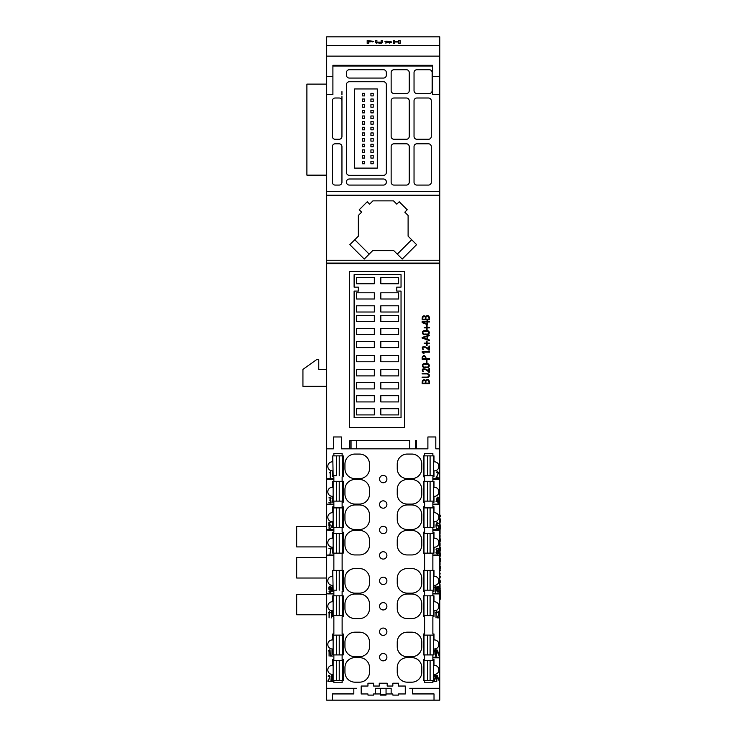 <?xml version="1.0" encoding="UTF-8"?>
<svg xmlns="http://www.w3.org/2000/svg" width="737" height="737" viewBox="0 0 737 737"><rect width="100%" height="100%" fill="white"/><g stroke="black" fill="none" stroke-linecap="round" stroke-linejoin="round"><path stroke-width="1.11" d="M433.973 481.325L432.877 481.325L432.877 476.802L433.973 476.802L433.973 470.851A4.523 4.523 -0 0 0 438.93 466.346A4.523 4.523 -0 0 0 433.973 461.841L433.973 455.881L432.877 455.881L432.877 453.485L424.604 453.485L424.604 455.881L423.508 455.881L423.508 476.802L424.604 476.802L424.604 481.325L423.508 481.325L423.508 502.247L424.604 502.247L424.604 506.77L423.508 506.77L423.508 527.692L424.604 527.692L424.604 532.215L423.508 532.215L423.508 553.137L424.604 553.137L424.604 570.383L423.508 570.383L423.508 591.304L424.604 591.304L424.604 595.828L423.508 595.828L423.508 616.749L424.604 616.749L424.604 633.995L423.508 633.995L423.508 654.917L424.604 654.917L424.604 659.44L423.508 659.44L423.508 680.362L424.604 680.362L424.604 682.766L432.877 682.766L432.877 680.362L433.973 680.362L433.973 674.401A4.523 4.523 -0 0 0 438.93 669.896A4.523 4.523 -0 0 0 433.973 665.4L433.973 659.44L432.877 659.44L432.877 654.917L433.973 654.917L433.973 648.956A4.523 4.523 -0 0 0 438.93 644.451A4.523 4.523 -0 0 0 433.973 639.956L433.973 633.995L432.877 633.995L432.877 616.749L433.973 616.749L433.973 610.789A4.523 4.523 -0 0 0 438.93 606.293A4.523 4.523 -0 0 0 433.973 601.788L433.973 595.828L432.877 595.828L432.877 591.304L433.973 591.304L433.973 585.344A4.523 4.523 -0 0 0 438.93 580.848A4.523 4.523 -0 0 0 433.973 576.343L433.973 570.383L432.877 570.383L432.877 553.137L433.973 553.137L433.973 547.176A4.523 4.523 -0 0 0 438.93 542.681A4.523 4.523 -0 0 0 433.973 538.176L433.973 532.215L432.877 532.215L432.877 527.692L433.973 527.692L433.973 521.741A4.523 4.523 -0 0 0 438.93 517.236A4.523 4.523 -0 0 0 433.973 512.731L433.973 506.77L432.877 506.77L432.877 502.247L433.973 502.247L433.973 496.296A4.523 4.523 -0 0 0 438.93 491.791A4.523 4.523 -0 0 0 433.973 487.286L433.973 481.325L424.604 481.325M423.987 501.123L433.605 501.123L423.987 501.123L423.987 481.325L423.508 481.325M433.973 595.828L424.604 595.828M423.987 615.616L433.605 615.616L423.987 615.616L423.987 595.828L423.508 595.828M333.861 553.137L332.765 553.137L332.765 547.176A4.523 4.523 180 0 1 327.808 542.681A4.523 4.523 180 0 1 332.765 538.176L332.765 532.215L333.861 532.215L333.861 527.692L332.765 527.692L332.765 521.741A4.523 4.523 180 0 1 327.808 517.236A4.523 4.523 180 0 1 332.765 512.731L332.765 506.77L333.861 506.77L333.861 502.247L332.765 502.247L332.765 496.296A4.523 4.523 180 0 1 327.808 491.791A4.523 4.523 180 0 1 332.765 487.286L332.765 481.325L333.861 481.325L333.861 476.802L332.765 476.802L332.765 470.851A4.523 4.523 180 0 1 327.808 466.346A4.523 4.523 180 0 1 332.765 461.841L332.765 455.881L333.861 455.881L333.861 453.485L342.125 453.485L342.125 455.881L343.221 455.881L343.221 476.802L342.125 476.802L342.125 481.325L343.221 481.325L343.221 502.247L342.125 502.247L342.125 506.77L343.221 506.77L343.221 527.692L342.125 527.692L342.125 532.215L343.221 532.215L343.221 553.137L342.125 553.137L342.125 570.383L343.221 570.383L343.221 591.304L342.125 591.304L342.125 595.828L343.221 595.828L343.221 616.749L342.125 616.749L342.125 633.995L343.221 633.995L343.221 654.917L342.125 654.917L342.125 659.44L343.221 659.44L343.221 680.362L342.125 680.362L342.125 682.766L333.861 682.766L333.861 680.362L332.765 680.362L332.765 674.401A4.523 4.523 180 0 1 327.808 669.896A4.523 4.523 180 0 1 332.765 665.4L332.765 659.44L333.861 659.44L333.861 654.917L332.765 654.917L332.765 648.956A4.523 4.523 180 0 1 327.808 644.451A4.523 4.523 180 0 1 332.765 639.956L332.765 633.995L333.861 633.995L333.861 616.749L332.765 616.749L332.765 610.789A4.523 4.523 180 0 1 327.808 606.293A4.523 4.523 180 0 1 332.765 601.788L332.765 595.828L333.861 595.828L333.861 591.304L332.765 591.304L332.765 585.344A4.523 4.523 180 0 1 327.808 580.848A4.523 4.523 180 0 1 332.765 576.343L332.765 570.383L333.861 570.383L333.861 553.137L342.125 553.137M391.144 688.275L375.308 688.275L391.144 688.275L391.144 693.959M326.684 654.686L326.684 700.15L439.768 700.15L439.768 688.275L412.628 688.275L412.628 693.932L434.019 693.932L434.019 700.15L439.768 700.15M326.684 56.123L439.768 56.123L439.768 45.547L326.684 45.547L326.684 263.634L439.768 263.634L439.768 688.275L409.8 688.275L439.768 688.275M356.505 414.922L356.505 408.703L374.322 408.703L374.322 414.922L356.505 414.922M356.505 401.923L356.505 395.695L374.322 395.695L374.322 401.923L356.505 401.923M356.505 388.915L356.505 382.696L374.322 382.696L374.322 388.915L356.505 388.915M356.505 375.907L356.505 369.688L374.322 369.688L374.322 375.907L356.505 375.907M356.505 361.775L356.505 355.556L374.322 355.556L374.322 361.775L356.505 361.775M356.505 347.634L356.505 341.415L374.322 341.415L374.322 347.634L356.505 347.634M356.505 334.635L356.505 328.416L374.322 328.416L374.322 334.635L356.505 334.635M356.505 321.627L356.505 315.408L374.322 315.408L374.322 321.627L356.505 321.627M356.505 312.018L356.505 305.8L374.322 305.8L374.322 312.018L356.505 312.018M356.505 299.01L356.505 292.792L374.322 292.792L374.322 299.01L356.505 299.01M356.505 283.745L356.505 277.527L374.322 277.527L374.322 283.745L356.505 283.745M380.826 414.922L380.826 408.703L398.634 408.703L398.634 414.922L380.826 414.922M380.826 401.923L380.826 395.695L398.634 395.695L398.634 401.923L380.826 401.923M380.826 388.915L380.826 382.696L398.634 382.696L398.634 388.915L380.826 388.915M380.826 375.907L380.826 369.688L398.634 369.688L398.634 375.907L380.826 375.907M380.826 361.775L380.826 355.556L398.634 355.556L398.634 361.775L380.826 361.775M380.826 347.634L380.826 341.415L398.634 341.415L398.634 347.634L380.826 347.634M380.826 334.635L380.826 328.416L398.634 328.416L398.634 334.635L380.826 334.635M380.826 321.627L380.826 315.408L398.634 315.408L398.634 321.627L380.826 321.627M380.826 312.018L380.826 305.8L398.634 305.8L398.634 312.018L380.826 312.018M380.826 299.01L380.826 292.792L398.634 292.792L398.634 299.01L380.826 299.01M380.826 283.745L380.826 277.527L398.634 277.527L398.634 283.745L380.826 283.745M385.921 42.571L385.921 43.308L385.921 42.506L389.799 42.608L384.751 41.217L391.19 41.281L386.216 41.189L391.292 42.599L385.921 42.506M376.902 43.068L376.165 43.068M381.867 43.068L381.158 43.068M376.911 40.599L376.893 42.166L381.158 42.12L381.149 40.599L382.595 40.599L382.595 41.641L380.108 43.363L375.474 42.175L375.474 40.599L376.911 40.599L376.911 41.926M382.595 40.599L382.595 42.202M381.149 40.599L381.149 41.954M400.154 43.345L398.717 43.345L398.717 42L394.728 42L394.728 43.345L393.291 43.345L393.291 40.599L394.728 40.599L394.728 41.696L398.717 41.696L398.717 40.599L400.154 40.599L400.154 43.345L398.717 43.068M393.291 43.345L394.728 43.068M367.183 43.345L367.183 40.599L373.668 41.327L368.62 42.046L368.62 43.345L367.183 43.345L368.62 43.059M368.62 40.839C373.115 41.106 373.115 41.401 368.62 41.696C373.115 41.401 373.115 41.106 368.62 40.839L368.62 43.345M349.301 427.617L404.714 427.617L404.714 271.557L349.301 271.557L349.301 427.617L349.301 271.557M326.684 263.634L326.684 448.833L333.465 448.833L333.465 436.977L341.388 436.977L341.388 448.833L415.475 448.833L351.052 448.833L351.052 440.634L356.708 440.634L349.863 440.634L349.863 448.833M409.744 448.833L409.744 440.634L356.708 440.634L356.708 448.833M415.401 448.833L415.401 440.634L416.589 440.634L416.589 448.833M404.714 427.617L404.714 271.557M361.176 686.046L361.176 693.959L367.956 693.959L367.956 695.092L373.613 695.092L373.613 693.959L380.403 693.959L380.403 695.092L386.05 695.092L386.05 693.959L392.839 693.959L392.839 695.092L398.496 695.092L398.496 693.959L405.276 693.959L405.276 686.046L398.496 686.046L398.496 683.217L392.839 683.217L392.839 686.046L387.183 686.046L387.183 683.217L379.269 683.217L379.269 686.046L373.613 686.046L373.613 683.217L367.956 683.217L367.956 686.046L361.176 686.046L367.956 686.046M383.222 475.393A3.676 3.676 -0 0 0 379.546 479.068A3.676 3.676 -0 0 0 383.222 482.744A3.676 3.676 -0 0 0 386.897 479.068A3.676 3.676 -0 0 0 383.222 475.393M383.222 500.838A3.676 3.676 -0 0 0 379.546 504.513A3.676 3.676 -0 0 0 383.222 508.189A3.676 3.676 -0 0 0 386.897 504.513A3.676 3.676 -0 0 0 383.222 500.838M383.222 526.282A3.676 3.676 -0 0 0 379.546 529.958A3.676 3.676 -0 0 0 383.222 533.634A3.676 3.676 -0 0 0 386.897 529.958A3.676 3.676 -0 0 0 383.222 526.282M383.222 551.727A3.676 3.676 -0 0 0 379.546 555.403A3.676 3.676 -0 0 0 383.222 559.079A3.676 3.676 -0 0 0 386.897 555.403A3.676 3.676 -0 0 0 383.222 551.727M383.222 577.172A3.676 3.676 -0 0 0 379.546 580.848A3.676 3.676 -0 0 0 383.222 584.524A3.676 3.676 -0 0 0 386.897 580.848A3.676 3.676 -0 0 0 383.222 577.172M383.222 602.617A3.676 3.676 -0 0 0 379.546 606.293A3.676 3.676 -0 0 0 383.222 609.96A3.676 3.676 -0 0 0 386.897 606.293A3.676 3.676 -0 0 0 383.222 602.617M383.222 628.062A3.676 3.676 -0 0 0 379.546 631.729A3.676 3.676 -0 0 0 383.222 635.405A3.676 3.676 -0 0 0 386.897 631.729A3.676 3.676 -0 0 0 383.222 628.062M383.222 653.498A3.676 3.676 -0 0 0 379.546 657.174A3.676 3.676 -0 0 0 383.222 660.849A3.676 3.676 -0 0 0 386.897 657.174A3.676 3.676 -0 0 0 383.222 653.498M344.944 667.639A10.014 10.014 180 0 1 354.958 657.625L359.481 657.625A10.014 10.014 180 0 1 369.495 667.639L369.495 672.162A10.014 10.014 180 0 1 359.481 682.176L354.958 682.176A10.014 10.014 180 0 1 344.944 672.162L344.944 667.639A10.014 10.014 180 0 1 354.958 657.625L359.481 657.625A10.014 10.014 180 0 1 369.495 667.639M344.944 642.194A10.014 10.014 180 0 1 354.958 632.18L359.481 632.18A10.014 10.014 180 0 1 369.495 642.194L369.495 646.717A10.014 10.014 180 0 1 359.481 656.731L354.958 656.731A10.014 10.014 180 0 1 344.944 646.717L344.944 642.194A10.014 10.014 180 0 1 354.958 632.18L359.481 632.18A10.014 10.014 180 0 1 369.495 642.194M344.944 578.582A10.014 10.014 180 0 1 354.958 568.568L359.481 568.568A10.014 10.014 180 0 1 369.495 578.582L369.495 583.105A10.014 10.014 180 0 1 359.481 593.119L354.958 593.119A10.014 10.014 180 0 1 344.944 583.105L344.944 578.582A10.014 10.014 180 0 1 354.958 568.568L359.481 568.568A10.014 10.014 180 0 1 369.495 578.582M344.944 540.414A10.014 10.014 180 0 1 354.958 530.4L359.481 530.4A10.014 10.014 180 0 1 369.495 540.414L369.495 544.938A10.014 10.014 180 0 1 359.481 554.952L354.958 554.952A10.014 10.014 180 0 1 344.944 544.938L344.944 540.414A10.014 10.014 180 0 1 354.958 530.4L359.481 530.4A10.014 10.014 180 0 1 369.495 540.414M353.824 693.932L353.824 688.275L326.684 688.275L326.684 700.15L332.433 700.15L332.433 693.932L353.824 693.932L332.433 693.932M332.433 700.15L434.019 700.15M415.475 448.833L427.893 448.833L427.893 436.977L435.807 436.977L435.807 448.833L439.768 448.833M326.684 448.833L326.684 688.275L356.653 688.275L326.684 688.275M397.243 464.08L397.243 468.603A10.014 10.014 -0 0 0 407.257 478.617L411.78 478.617A10.014 10.014 -0 0 0 421.794 468.603L421.794 464.08A10.014 10.014 -0 0 0 411.78 454.066L407.257 454.066A10.014 10.014 -0 0 0 397.243 464.08A10.014 10.014 -0 0 1 407.257 454.066L411.78 454.066A10.014 10.014 -0 0 1 421.794 464.08M397.243 489.525L397.243 494.048A10.014 10.014 -0 0 0 407.257 504.062L411.78 504.062A10.014 10.014 -0 0 0 421.794 494.048L421.794 489.525A10.014 10.014 -0 0 0 411.78 479.511L407.257 479.511A10.014 10.014 -0 0 0 397.243 489.525A10.014 10.014 -0 0 1 407.257 479.511L411.78 479.511A10.014 10.014 -0 0 1 421.794 489.525M397.243 514.97L397.243 519.493A10.014 10.014 -0 0 0 407.257 529.507L411.78 529.507A10.014 10.014 -0 0 0 421.794 519.493L421.794 514.97A10.014 10.014 -0 0 0 411.78 504.956L407.257 504.956A10.014 10.014 -0 0 0 397.243 514.97A10.014 10.014 -0 0 1 407.257 504.956L411.78 504.956A10.014 10.014 -0 0 1 421.794 514.97M397.243 540.414L397.243 544.938A10.014 10.014 -0 0 0 407.257 554.952L411.78 554.952A10.014 10.014 -0 0 0 421.794 544.938L421.794 540.414A10.014 10.014 -0 0 0 411.78 530.4L407.257 530.4A10.014 10.014 -0 0 0 397.243 540.414A10.014 10.014 -0 0 1 407.257 530.4L411.78 530.4A10.014 10.014 -0 0 1 421.794 540.414M397.243 578.582L397.243 583.105A10.014 10.014 -0 0 0 407.257 593.119L411.78 593.119A10.014 10.014 -0 0 0 421.794 583.105L421.794 578.582A10.014 10.014 -0 0 0 411.78 568.568L407.257 568.568A10.014 10.014 -0 0 0 397.243 578.582A10.014 10.014 -0 0 1 407.257 568.568L411.78 568.568A10.014 10.014 -0 0 1 421.794 578.582M397.243 604.027L397.243 608.55A10.014 10.014 -0 0 0 407.257 618.564L411.78 618.564A10.014 10.014 -0 0 0 421.794 608.55L421.794 604.027A10.014 10.014 -0 0 0 411.78 594.013L407.257 594.013A10.014 10.014 -0 0 0 397.243 604.027A10.014 10.014 -0 0 1 407.257 594.013L411.78 594.013A10.014 10.014 -0 0 1 421.794 604.027M397.243 642.194L397.243 646.717A10.014 10.014 -0 0 0 407.257 656.731L411.78 656.731A10.014 10.014 -0 0 0 421.794 646.717L421.794 642.194A10.014 10.014 -0 0 0 411.78 632.18L407.257 632.18A10.014 10.014 -0 0 0 397.243 642.194A10.014 10.014 -0 0 1 407.257 632.18L411.78 632.18A10.014 10.014 -0 0 1 421.794 642.194M397.243 667.639L397.243 672.162A10.014 10.014 -0 0 0 407.257 682.176L411.78 682.176A10.014 10.014 -0 0 0 421.794 672.162L421.794 667.639A10.014 10.014 -0 0 0 411.78 657.625L407.257 657.625A10.014 10.014 -0 0 0 397.243 667.639A10.014 10.014 -0 0 1 407.257 657.625L411.78 657.625A10.014 10.014 -0 0 1 421.794 667.639M344.944 514.97A10.014 10.014 180 0 1 354.958 504.956L359.481 504.956A10.014 10.014 180 0 1 369.495 514.97L369.495 519.493A10.014 10.014 180 0 1 359.481 529.507L354.958 529.507A10.014 10.014 180 0 1 344.944 519.493L344.944 514.97A10.014 10.014 180 0 1 354.958 504.956L359.481 504.956A10.014 10.014 180 0 1 369.495 514.97M344.944 604.027A10.014 10.014 180 0 1 354.958 594.013L359.481 594.013A10.014 10.014 180 0 1 369.495 604.027L369.495 608.55A10.014 10.014 180 0 1 359.481 618.564L354.958 618.564A10.014 10.014 180 0 1 344.944 608.55L344.944 604.027A10.014 10.014 180 0 1 354.958 594.013L359.481 594.013A10.014 10.014 180 0 1 369.495 604.027M344.944 464.08A10.014 10.014 180 0 1 354.958 454.066L359.481 454.066A10.014 10.014 180 0 1 369.495 464.08L369.495 468.603A10.014 10.014 180 0 1 359.481 478.617L354.958 478.617A10.014 10.014 180 0 1 344.944 468.603L344.944 464.08A10.014 10.014 180 0 1 354.958 454.066L359.481 454.066A10.014 10.014 180 0 1 369.495 464.08M344.944 489.525A10.014 10.014 180 0 1 354.958 479.511L359.481 479.511A10.014 10.014 180 0 1 369.495 489.525L369.495 494.048A10.014 10.014 180 0 1 359.481 504.062L354.958 504.062A10.014 10.014 180 0 1 344.944 494.048L344.944 489.525A10.014 10.014 180 0 1 354.958 479.511L359.481 479.511A10.014 10.014 180 0 1 369.495 489.525M326.684 76.473L332.903 76.473L332.903 65.307L432.702 65.307L432.702 76.473L439.768 76.473L439.768 263.634M332.903 66.017L432.702 66.017M395.096 65.529L371.347 65.529L395.096 65.39M439.768 45.547L439.768 36.85L326.684 36.85L326.684 45.547M439.768 56.123L439.768 76.473M432.702 94.576L439.768 94.576L432.702 94.576L432.702 76.473M332.903 94.576L326.684 94.576L332.903 94.576L332.903 76.473M326.684 191.546L439.768 191.546M346.473 84.571L346.473 172.495A2.828 2.828 0 0 0 349.301 175.323L383.507 175.323A2.828 2.828 0 0 0 386.335 172.495L386.335 84.571A2.828 2.828 0 0 0 383.507 81.743L349.301 81.743A2.828 2.828 0 0 0 346.473 84.571M429.312 93.479A2.828 2.828 0 0 0 432.131 90.651L432.131 72.558A2.828 2.828 0 0 0 429.312 69.729L416.866 69.729A2.828 2.828 0 0 0 414.037 72.558L414.037 90.651A2.828 2.828 0 0 0 416.866 93.479L429.312 93.479A2.828 2.828 0 0 0 432.131 90.651M332.341 146.626L332.341 182.251A2.828 2.828 0 0 0 335.16 185.079L339.121 185.079A2.828 2.828 0 0 0 341.95 182.251L341.95 146.626A2.828 2.828 0 0 0 339.121 143.798L335.16 143.798A2.828 2.828 0 0 0 332.341 146.626M332.341 100.831L332.341 136.446A2.828 2.828 0 0 0 335.16 139.275L339.121 139.275A2.828 2.828 0 0 0 341.95 136.446L341.95 100.831A2.828 2.828 0 0 0 339.121 98.003L335.16 98.003A2.828 2.828 0 0 0 332.341 100.831M346.473 181.827L346.473 182.251A2.828 2.828 0 0 0 349.301 185.079L383.507 185.079A2.828 2.828 0 0 0 386.335 182.251L386.335 181.827A2.828 2.828 0 0 0 383.507 178.999L349.301 178.999A2.828 2.828 0 0 0 346.473 181.827M346.473 75.238A2.828 2.828 0 0 0 349.301 78.067L383.507 78.067A2.828 2.828 0 0 0 386.335 75.238L386.335 72.558A2.828 2.828 0 0 0 383.507 69.729L349.301 69.729A2.828 2.828 0 0 0 346.473 72.558L346.473 75.238M391.144 146.626L391.144 182.251A2.828 2.828 0 0 0 393.973 185.079L406.409 185.079A2.828 2.828 0 0 0 409.238 182.251L409.238 146.626A2.828 2.828 0 0 0 406.409 143.798L393.973 143.798A2.828 2.828 0 0 0 391.144 146.626M391.144 100.831L391.144 136.446A2.828 2.828 0 0 0 393.973 139.275L406.409 139.275A2.828 2.828 0 0 0 409.238 136.446L409.238 100.831A2.828 2.828 0 0 0 406.409 98.003L393.973 98.003A2.828 2.828 0 0 0 391.144 100.831M391.144 72.558L391.144 90.651A2.828 2.828 0 0 0 393.973 93.479L406.409 93.479A2.828 2.828 0 0 0 409.238 90.651L409.238 72.558A2.828 2.828 0 0 0 406.409 69.729L393.973 69.729A2.828 2.828 0 0 0 391.144 72.558M414.037 146.626L414.037 182.251A2.828 2.828 0 0 0 416.866 185.079L428.464 185.079A2.828 2.828 0 0 0 431.283 182.251L431.283 146.626A2.828 2.828 0 0 0 428.464 143.798L416.866 143.798A2.828 2.828 0 0 0 414.037 146.626A2.828 2.828 0 0 1 416.866 143.798M414.037 100.831L414.037 136.446A2.828 2.828 0 0 0 416.866 139.275L428.464 139.275A2.828 2.828 0 0 0 431.283 136.446L431.283 100.831A2.828 2.828 0 0 0 428.464 98.003L416.866 98.003A2.828 2.828 0 0 0 414.037 100.831A2.828 2.828 0 0 1 416.866 98.003M326.684 594.418L296.67 594.418L296.67 614.769L326.684 614.769M326.684 557.66L296.67 557.66L296.67 578.02L326.684 578.02M326.684 526.559L296.67 526.559L296.67 546.918L326.684 546.918M431.283 146.626A2.828 2.828 0 0 0 428.464 143.798M414.037 90.651A2.828 2.828 0 0 0 416.866 93.479M406.409 93.479A2.828 2.828 0 0 0 409.238 90.651M409.238 100.831A2.828 2.828 0 0 0 406.409 98.003M406.409 139.275A2.828 2.828 0 0 0 409.238 136.446M409.238 146.626A2.828 2.828 0 0 0 406.409 143.798M431.283 100.831A2.828 2.828 0 0 0 428.464 98.003M428.464 139.275A2.828 2.828 0 0 0 431.283 136.446M414.037 136.446A2.828 2.828 0 0 0 416.866 139.275M326.684 84.11L306.896 84.11L306.896 175.148L326.684 175.148M326.684 369.375L318.762 369.375L318.762 359.684A2.828 2.828 0 0 0 316.072 360.006L302.935 369.375L302.935 386.335L326.684 386.335M439.768 577.651L439.768 580.931M439.768 575.164L439.768 567.25M439.768 565.325L439.768 552.206M439.768 558.314L440.33 558.314L439.768 558.655M439.768 549.719L439.768 541.686M439.768 539.88L439.768 530.382M440.053 528.567L439.768 520.359M439.768 582.571L440.053 590.881M375.308 693.959L375.308 688.275M412.628 693.932L434.019 693.932M386.05 695.092L386.05 688.496L391.144 688.496M386.05 694.272L380.403 694.272M380.403 691.186L380.403 693.959L380.403 688.496L375.308 688.496M369.173 254.145L354.773 239.746M411.679 239.746L397.28 254.145M364.244 259.074L349.845 244.675L358.348 236.181L358.348 215.453L361.637 212.164L359.232 209.759L367.229 201.763L369.633 204.167L372.922 200.879L393.53 200.879L396.819 204.167L399.214 201.763L407.211 209.759L404.816 212.164L408.105 215.453L408.105 236.181L416.598 244.675L402.209 259.074L393.77 250.635L372.682 250.635L364.244 259.074M326.684 263.072L439.768 263.072M326.684 195.222L439.768 195.222M341.95 91.609L341.95 94.861M341.95 96.556L341.95 100.508M341.95 147.446L341.95 151.398M341.95 153.093L341.95 157.055M341.95 158.75L341.95 162.711M341.95 164.406L341.95 167.658M370.923 95.902L370.923 93.35L373.189 93.35L373.189 95.902L370.923 95.902M370.923 107.206L370.923 104.663L373.189 104.663L373.189 107.206L370.923 107.206M370.923 118.519L370.923 115.967L373.189 115.967L373.189 118.519L370.923 118.519M370.923 129.823L370.923 127.28L373.189 127.28L373.189 129.823L370.923 129.823M370.923 141.135L370.923 138.584L373.189 138.584L373.189 141.135L370.923 141.135M370.923 152.439L370.923 149.897L373.189 149.897L373.189 152.439L370.923 152.439M370.923 163.752L370.923 161.21L373.189 161.21L373.189 163.752L370.923 163.752M362.447 101.549L362.447 99.007L364.704 99.007L364.704 101.549L362.447 101.549M362.447 112.862L362.447 110.32L364.704 110.32L364.704 112.862L362.447 112.862M362.447 124.166L362.447 121.623L364.704 121.623L364.704 124.166L362.447 124.166M362.447 135.479L362.447 132.936L364.704 132.936L364.704 135.479L362.447 135.479M362.447 146.783L362.447 144.24L364.704 144.24L364.704 146.783L362.447 146.783M362.447 158.096L362.447 155.553L364.704 155.553L364.704 158.096L362.447 158.096M362.447 163.752L362.447 161.21L364.704 161.21L364.704 163.752L362.447 163.752M362.447 152.439L362.447 149.897L364.704 149.897L364.704 152.439L362.447 152.439M362.447 141.135L362.447 138.584L364.704 138.584L364.704 141.135L362.447 141.135M362.447 129.823L362.447 127.28L364.704 127.28L364.704 129.823L362.447 129.823M362.447 118.519L362.447 115.967L364.704 115.967L364.704 118.519L362.447 118.519M362.447 107.206L362.447 104.663L364.704 104.663L364.704 107.206L362.447 107.206M362.447 95.902L362.447 93.35L364.704 93.35L364.704 95.902L362.447 95.902M370.923 158.096L370.923 155.553L373.189 155.553L373.189 158.096L370.923 158.096M370.923 146.783L370.923 144.24L373.189 144.24L373.189 146.783L370.923 146.783M370.923 135.479L370.923 132.936L373.189 132.936L373.189 135.479L370.923 135.479M370.923 124.166L370.923 121.623L373.189 121.623L373.189 124.166L370.923 124.166M370.923 112.862L370.923 110.32L373.189 110.32L373.189 112.862L370.923 112.862M370.923 101.549L370.923 99.007L373.189 99.007L373.189 101.549L370.923 101.549M354.672 88.956L354.672 168.11L377.289 168.11L377.289 88.956L354.672 88.956M433.973 674.401A4.523 4.523 -0 0 0 438.93 669.896A4.523 4.523 -0 0 0 433.973 665.4M433.973 659.44L432.877 659.44M433.973 648.956A4.523 4.523 -0 0 0 438.93 644.451A4.523 4.523 -0 0 0 433.973 639.956M433.973 633.995L432.877 633.995M433.973 610.789A4.523 4.523 -0 0 0 438.93 606.293A4.523 4.523 -0 0 0 433.973 601.788M433.973 585.344A4.523 4.523 -0 0 0 438.93 580.848A4.523 4.523 -0 0 0 433.973 576.343M433.973 570.383L423.508 570.383M432.932 570.383L433.605 570.383L433.605 590.171L423.987 590.171L433.605 590.171M433.973 547.176A4.523 4.523 -0 0 0 438.93 542.681A4.523 4.523 -0 0 0 433.973 538.176M433.973 532.215L432.877 532.215M433.973 521.741A4.523 4.523 -0 0 0 438.93 517.236A4.523 4.523 -0 0 0 433.973 512.731M433.973 506.77L432.877 506.77M433.973 496.296A4.523 4.523 -0 0 0 438.93 491.791A4.523 4.523 -0 0 0 433.973 487.286M433.973 470.851A4.523 4.523 -0 0 0 438.93 466.346A4.523 4.523 -0 0 0 433.973 461.841M433.973 455.881L423.508 455.881M432.932 455.881L433.605 455.881L433.605 475.678L423.987 475.678L433.605 475.678M432.877 453.485L424.604 453.485M424.604 506.77L423.508 506.77M424.604 532.215L423.508 532.215M424.604 633.995L423.508 633.995M424.604 659.44L423.508 659.44M332.765 674.401A4.523 4.523 180 0 1 327.808 669.896A4.523 4.523 180 0 1 332.765 665.4M332.765 659.44L333.861 659.44M332.765 648.956A4.523 4.523 180 0 1 327.808 644.451A4.523 4.523 180 0 1 332.765 639.956M332.765 633.995L333.861 633.995M332.765 610.789A4.523 4.523 180 0 1 327.808 606.293A4.523 4.523 180 0 1 332.765 601.788M332.765 595.828L342.18 595.828M332.765 585.344A4.523 4.523 180 0 1 327.808 580.848A4.523 4.523 180 0 1 332.765 576.343M333.797 570.383L343.221 570.383M332.765 570.383L333.133 590.171L336.634 590.171L336.634 570.383M332.765 547.176A4.523 4.523 180 0 1 327.808 542.681A4.523 4.523 180 0 1 332.765 538.176M332.765 532.215L333.861 532.215M332.765 521.741A4.523 4.523 180 0 1 327.808 517.236A4.523 4.523 180 0 1 332.765 512.731M332.765 506.77L333.861 506.77M332.765 496.296A4.523 4.523 180 0 1 327.808 491.791A4.523 4.523 180 0 1 332.765 487.286M332.765 481.325L342.18 481.325M332.765 470.851A4.523 4.523 180 0 1 327.808 466.346A4.523 4.523 180 0 1 332.765 461.841M333.797 455.881L343.221 455.881M332.765 455.881L333.133 475.678L336.634 475.678L336.634 455.881M333.861 453.485L342.125 453.485M342.742 501.123L333.133 501.123L342.742 501.123L342.742 481.325L343.221 481.325M342.125 506.77L343.221 506.77M342.125 532.215L343.221 532.215M342.742 615.616L333.133 615.616L342.742 615.616L342.742 595.828L343.221 595.828M342.125 633.995L343.221 633.995M342.125 659.44L343.221 659.44M354.11 291.097L354.11 417.75L401.039 417.75L401.039 291.097L396.792 291.097L396.792 287.135L401.039 287.135L401.039 274.698L354.11 274.698L354.11 287.135L358.348 287.135L358.348 291.097L354.11 291.097M333.861 654.917L342.125 654.917L333.861 654.917M336.634 654.917L336.634 635.128L333.133 635.128L333.133 654.917M336.634 635.128L339.232 635.128L339.232 654.917M339.232 635.128L342.742 635.128L342.742 654.917M383.222 660.849A3.676 3.676 180 0 1 380.043 655.34A3.676 3.676 180 0 1 386.409 655.34A3.676 3.676 180 0 1 383.222 660.849M383.222 635.405A3.676 3.676 180 0 1 380.043 629.895A3.676 3.676 180 0 1 386.409 629.895A3.676 3.676 180 0 1 383.222 635.405M383.222 609.96A3.676 3.676 180 0 1 380.043 604.451A3.676 3.676 180 0 1 386.409 604.451A3.676 3.676 180 0 1 383.222 609.96M383.222 584.524A3.676 3.676 180 0 1 380.043 579.006A3.676 3.676 180 0 1 386.409 579.006A3.676 3.676 180 0 1 383.222 584.524M383.222 559.079A3.676 3.676 180 0 1 380.043 553.561A3.676 3.676 180 0 1 386.409 553.561A3.676 3.676 180 0 1 383.222 559.079M383.222 533.634A3.676 3.676 180 0 1 380.043 528.116A3.676 3.676 180 0 1 386.409 528.116A3.676 3.676 180 0 1 383.222 533.634M383.222 508.189A3.676 3.676 180 0 1 380.043 502.671A3.676 3.676 180 0 1 386.409 502.671A3.676 3.676 180 0 1 383.222 508.189M383.222 482.744A3.676 3.676 180 0 1 380.043 477.226A3.676 3.676 180 0 1 386.409 477.226A3.676 3.676 180 0 1 383.222 482.744M405.276 686.046L398.496 686.046M398.496 683.217L392.839 683.217M392.839 686.046L387.183 686.046M387.183 683.217L379.269 683.217M379.269 686.046L373.613 686.046M373.613 683.217L367.956 683.217M342.125 680.362L333.861 680.362M339.232 680.362L342.742 680.362L342.742 660.573L339.232 660.573L339.232 680.362L333.133 680.362L333.133 660.573L336.634 660.573L336.634 680.362M336.634 660.573L339.232 660.573M333.133 615.616L333.133 595.828M339.232 615.616L339.232 595.828M336.634 615.616L336.634 595.828M336.634 590.171L333.133 590.171M342.742 590.171L342.742 570.383M339.232 590.171L339.232 570.383M333.861 527.692L342.125 527.692L333.861 527.692M333.133 527.692L333.133 507.904L342.742 507.904L342.742 527.692M339.232 507.904L339.232 527.692M336.634 507.904L336.634 527.692M339.232 553.137L342.742 553.137L342.742 533.348L339.232 533.348L339.232 553.137L333.133 553.137L333.133 533.348L339.232 533.348M336.634 533.348L336.634 553.137M333.133 501.123L333.133 481.325M339.232 501.123L339.232 481.325M336.634 501.123L336.634 481.325M336.634 475.678L333.133 475.678M342.742 475.678L342.742 455.881M339.232 475.678L339.232 455.881M432.877 654.917L424.604 654.917L432.877 654.917M430.095 654.917L430.095 635.128L433.605 635.128L433.605 654.917M430.095 635.128L423.987 635.128L423.987 654.917M427.497 635.128L427.497 654.917M424.604 680.362L432.877 680.362M430.095 680.362L430.095 660.573L433.605 660.573L433.605 680.362L423.987 680.362L423.987 660.573L427.497 660.573L427.497 680.362M430.095 660.573L427.497 660.573M427.497 615.616L427.497 595.828M430.095 615.616L430.095 595.828M433.605 615.616L433.605 595.828M423.987 590.171L423.987 570.383M427.497 590.171L427.497 570.383M430.095 590.171L430.095 570.383M432.877 527.692L424.604 527.692L432.877 527.692M430.095 527.692L430.095 507.904L433.605 507.904L433.605 527.692M430.095 507.904L423.987 507.904L423.987 527.692M427.497 507.904L427.497 527.692M424.604 553.137L432.877 553.137M430.095 553.137L430.095 533.348L433.605 533.348L433.605 553.137L423.987 553.137L423.987 533.348L427.497 533.348L427.497 553.137M430.095 533.348L427.497 533.348M427.497 501.123L427.497 481.325M430.095 501.123L430.095 481.325M433.605 501.123L433.605 481.325M423.987 475.678L423.987 455.881M427.497 475.678L427.497 455.881M430.095 475.678L430.095 455.881M433.255 479.253L433.255 478.682L439.197 478.682L439.197 479.253L433.255 479.253M439.768 595.229L440.33 595.229L440.33 598.868M440.33 595.551L439.768 595.551M439.768 547.278L440.33 547.278L440.33 551.046L439.768 551.046M434.581 651.324L435.456 649.868L435.456 656.105L435.088 650.568L434.581 651.324M439.768 515.338L440.33 515.338L439.768 514.693M440.33 515.338L439.768 515.403M440.33 515.403L440.33 516.628L439.768 516.628M330.296 500.147C331.65 502.643 331.18 503.472 328.914 502.625L329.328 502.487C330.959 502.791 331.153 502.118 329.9 500.46L329.9 499.833C331.106 498.23 330.913 497.632 329.328 498.028L328.923 497.871C331.116 496.95 331.595 497.696 330.342 500.128L331.07 500.967M422.144 373.917L422.144 373.401L427.322 373.401C430.196 374.82 430.196 376.248 427.322 377.676L422.144 377.676L422.144 377.151L427.322 377.151C429.524 376.073 429.524 374.995 427.322 373.917L422.144 373.917M439.768 576.5L440.33 576.5L439.768 575.855M440.33 576.5L439.768 576.564M440.33 576.564L440.053 577.79M422.679 357.528L422.679 358.698L425.378 358.698L425.378 357.528C424.503 355.538 423.6 355.538 422.679 357.528M422.154 359.223L422.154 357.528C423.425 354.865 424.669 354.865 425.894 357.528L425.894 358.698L429.505 358.698L429.505 359.223L422.154 359.223M433.255 657.809L433.255 657.247L439.197 657.247L439.197 657.809L433.255 657.809M440.33 525.84L440.33 529.148L439.768 529.148M439.768 524.965L440.33 524.965L439.768 525.168M426.437 362.834L426.437 360.513L426.953 360.513L426.953 362.834L426.437 362.834M436.525 525.472C439.51 522.699 439.04 531.257 436.396 528.171C435.678 526.54 435.788 520.819 438.414 523.307L438.008 523.473C436.82 522.911 436.322 523.574 436.525 525.472L438.589 526.19M330.895 681.55L331.337 675.322L331.337 681.108L332.875 681.55L330.895 681.55M440.33 519.788L440.053 523.104M439.768 518.912L440.33 518.912L439.768 519.124M425.783 364.225C421.979 363.157 421.979 368.03 425.783 366.962L425.894 366.962C429.689 368.003 429.689 363.184 425.894 364.225L425.783 364.225M425.783 367.477C421.278 368.758 421.278 362.42 425.783 363.719L425.894 363.719C430.38 362.447 430.39 368.749 425.894 367.477L425.783 367.477M440.053 542.856L440.053 546.117M433.255 504.698L433.255 504.126L439.197 504.126L439.197 504.698L433.255 504.698M330.793 588.025C330.185 586.237 329.669 586.32 329.227 588.283C329.789 590.07 330.305 589.978 330.793 588.025M330.895 589.545C327.901 592.382 328.333 583.741 331.014 586.845C331.761 588.485 331.613 594.215 328.997 591.71L329.393 591.544C330.591 592.115 331.088 591.442 330.895 589.545L328.822 588.863M424.199 343.589L424.199 343.083L426.557 343.083L426.557 341.139L427.082 341.139L427.082 343.083L429.505 343.083L429.505 343.589L427.082 343.589L427.082 345.506L426.557 345.506L426.557 343.589L424.199 343.589M436.387 611.646L436.009 617.882L436.009 612.336L435.291 612.733L436.387 611.646M440.33 553.791L440.053 557.108M439.768 552.916L440.33 552.916L439.768 553.119M439.768 581.051L440.33 581.051L440.053 580.415M440.33 581.051L439.768 581.125M440.33 581.125L440.33 582.35L439.768 582.35M328.969 548.485L331.153 548.052L329.936 554.353L330.71 548.485L328.969 548.485M327.689 504.698L327.689 504.126L333.631 504.126L333.631 504.698L327.689 504.698M327.689 555.578L327.689 555.016L333.631 555.016L333.631 555.578L327.689 555.578M331.761 611.646L331.383 617.882L331.383 612.336L330.664 612.733L331.761 611.646M437.575 497.595L436.479 501.28L437.658 501.28L437.575 497.595M436.037 501.722L437.253 497.153L438.1 497.153L438.1 501.28L438.662 501.28L438.1 503.371L437.658 501.722L436.037 501.722M436.47 656.105L436.47 649.877L436.986 649.877L438.819 654.981L439.261 649.877L439.261 656.105L436.912 650.964L436.47 656.105M440.33 558.646L440.33 561.953M433.964 681.55L433.992 680.712C434.959 679.689 436.654 675.009 434.462 676.234L434.102 676.133C434.95 674.926 435.576 675.092 435.972 676.621L434.342 681.108L436.064 681.55L433.964 681.55M435.576 676.428L434.462 676.234M423.296 371.384L423.066 371.844C419.85 367.238 427.405 368.5 428.75 371.605L428.998 368.205L429.505 368.205L429.505 372.111L428.501 372.056C427.423 369.965 421.195 367.266 423.296 371.384M327.689 479.253L327.689 478.682L333.631 478.682L333.631 479.253L327.689 479.253M327.689 530.143L327.689 529.571L333.631 529.571L333.631 530.143L327.689 530.143M439.768 591.489L440.33 591.489L440.053 589.121M440.33 591.489L439.768 592.143M440.33 592.143L440.33 594.584L439.768 594.584M440.053 537.319L440.053 534.988M423.296 349.264L423.066 349.725C419.85 345.128 427.405 346.39 428.75 349.495L428.998 346.086L429.505 346.086L429.505 350.001L428.501 349.946C427.423 347.855 421.195 345.156 423.296 349.264M427.045 336.404L422.798 337.776L427.045 339.204L427.045 336.404M422.144 338.108L422.144 337.454L429.395 335.077L429.56 335.575L427.571 336.229L427.571 339.379L429.56 340.052L429.395 340.54L422.144 338.108M425.783 331.263C421.979 330.194 421.979 335.059 425.783 333.99L425.894 333.99C429.689 335.04 429.689 330.213 425.894 331.263L425.783 331.263M425.783 334.515C421.278 335.796 421.278 329.457 425.783 330.747L425.894 330.747C430.38 329.476 430.39 335.786 425.894 334.515L425.783 334.515M440.053 565.27L440.053 562.948M424.199 327.873L424.199 327.357L426.557 327.357L426.557 325.422L427.082 325.422L427.082 327.357L429.505 327.357L429.505 327.873L427.082 327.873L427.082 329.789L426.557 329.789L426.557 327.873L424.199 327.873M433.255 555.578L433.255 555.016L439.197 555.016L439.197 555.578L433.255 555.578M440.053 534.15L440.053 530.474M330.701 471.698L330.259 477.935L330.259 472.399L329.421 472.795L330.701 471.698M328.914 526.034L328.914 522.607L331.014 522.607L329.347 523.049L329.347 525.214C332.488 523.381 331.171 531.331 328.923 528.088L329.522 525.84L328.914 526.034M327.689 593.921L327.689 593.349L333.631 593.349L333.631 593.921L327.689 593.921M440.33 538.885L440.33 541.216L439.768 541.216M439.768 540.074L440.33 540.074L440.33 541.262M436.7 472.61L436.267 472.509C437.244 471.265 437.981 471.431 438.478 472.997L436.553 477.484L438.589 477.926L436.111 477.926L436.147 477.088C437.317 476.111 439.224 471.256 436.7 472.61L436.7 472.61M330.545 656.105L330.987 649.877L330.987 655.663L332.516 656.105L330.545 656.105M422.688 318.062L422.688 319.176L425.378 319.176L425.378 317.389C424.226 315.731 423.333 315.961 422.688 318.062M425.885 317.389L425.885 319.176L428.998 319.176L428.998 318.089C428.243 315.648 427.211 315.408 425.885 317.389M422.163 319.692L422.163 318.062C422.559 315.795 423.701 315.233 425.59 316.376C427.736 314.892 429.035 315.464 429.505 318.089L429.505 319.692L422.163 319.692M436.709 681.55L436.709 675.322L437.225 675.322L439.059 680.426L439.501 675.322L439.501 681.55L437.152 676.409L436.709 681.55M433.255 530.143L433.255 529.571L439.197 529.571L439.197 530.143L433.255 530.143M437.806 612.558L437.437 612.456C438.285 611.249 438.911 611.415 439.316 612.944L437.677 617.431L439.409 617.873L437.308 617.873L437.336 617.035C438.294 616.012 439.998 611.323 437.806 612.558L437.806 612.558M437.308 589.149L437.308 589.305C436.599 592.308 439.482 592.53 438.837 589.416L438.837 589.149C438.331 586.191 437.824 586.191 437.308 589.149M436.93 589.305L436.93 589.149C436.046 585.602 440.1 585.602 439.206 589.149L439.206 589.305C440.09 593.009 436.055 592.999 436.93 589.305M440.33 573.883L439.768 574.215M440.33 566.633L440.053 569.765M439.768 566.228L440.33 566.228L439.768 566.292M422.67 321.949L427.045 324.197L427.045 321.949L422.67 321.949M422.154 322.64L422.154 321.433L427.045 321.433L427.045 320.346L427.561 320.346L427.561 321.433L429.505 321.433L429.505 321.949L427.561 321.949L427.561 324.704L422.154 322.64M436.562 549.627L437.363 550.751C439.538 549.913 436.663 546.845 436.562 549.627L436.765 548.715M437.354 551.221L436.765 553.588C438.414 553.598 438.607 552.814 437.354 551.221M436.829 550.981C433.807 547.499 440.901 547.48 437.861 550.99C441.095 554.878 433.614 554.841 436.829 550.981L436.12 549.655M329.457 611.646L329.08 617.882L329.08 612.336L328.361 612.733L329.457 611.646M422.688 382.015L422.688 383.129L425.378 383.129L425.378 381.342C424.226 379.684 423.333 379.914 422.688 382.015M425.885 381.342L425.885 383.129L428.998 383.129L428.998 382.042C428.243 379.601 427.211 379.362 425.885 381.342M422.163 383.645L422.163 382.015C422.559 379.748 423.701 379.187 425.59 380.329C427.736 378.846 429.035 379.417 429.505 382.042L429.505 383.645L422.163 383.645M329.457 649.868L329.08 656.105L329.08 650.568L328.361 650.964L329.457 649.868M422.2 352.277L422.2 351.632L429.514 351.632L429.514 352.148L422.826 352.148L424.015 353.484L423.508 353.576L422.2 352.277M433.255 593.921L433.255 593.349L439.197 593.349L439.197 593.921L433.255 593.921M440.053 584.607L440.053 587.997M436.018 586.201L435.641 592.437L435.641 586.901L434.922 587.297L436.018 586.201M328.444 676.234L328.085 676.133C328.932 674.926 329.559 675.092 329.955 676.621L328.324 681.108L330.047 681.55L327.947 681.55L327.974 680.712C328.942 679.689 330.637 675.009 328.444 676.234M326.684 260.244L439.768 260.244M440.33 599.107L439.768 599.107M389.799 43.28L389.799 42.608M389.689 42.451L389.689 41.898M386.216 41.816L386.216 41.208M376.911 43.253L376.911 42.405L376.92 43.253M376.911 41.945L376.911 41.235M376.902 43.253L376.902 42.368M381.149 43.243L381.149 42.368L381.149 43.243M372.213 41.272L372.213 41.954M440.33 599.117L439.768 599.117M440.33 570.318L439.768 570.318M440.33 588.845L439.768 588.845"/></g></svg>
